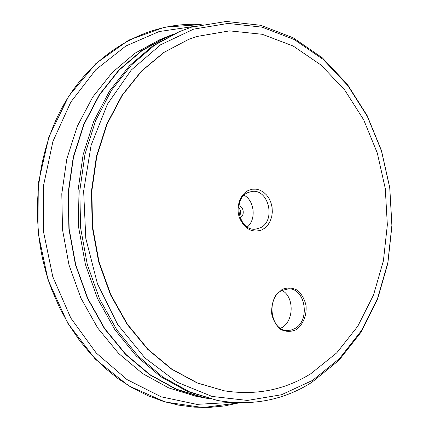 <?xml version="1.0" encoding="UTF-8"?>
<svg xmlns="http://www.w3.org/2000/svg" width="429" height="429" viewBox="0 0 429 429"><rect width="100%" height="100%" fill="white"/><g stroke="black" fill="none" stroke-linecap="round" stroke-linejoin="round"><path stroke-width="0.64" d="M281.853 290.508L288.556 288.814C305.491 288.132 310.516 320.581 294.766 328.619L290.937 330.158L286.931 330.48C270.275 330.351 266.13 297.823 281.853 290.508M295.919 329.815C302.976 324.989 306.917 315.417 306.016 305.469C304.542 299.061 301.635 293.967 297.292 290.186C292.396 287.65 287.371 287.376 282.223 289.366L275.858 295.211C272.71 300.852 271.326 307.105 271.718 313.969C273.262 320.549 276.281 325.702 280.77 329.44C285.784 331.858 290.83 331.982 295.919 329.815M310.784 373.729L336.722 352.879L357.829 326.185L373.509 295.029L383.408 260.8L387.344 224.855L385.28 188.513L377.316 153.067L363.674 119.809L344.718 90.026L320.978 65.01L293.184 46.026L262.312 34.299L229.612 30.867L196.616 36.535L188.722 39.35L164.119 52.322L141.693 71.064L122.421 95.152L107.207 123.874L96.825 156.215L91.849 190.932L92.567 226.582L98.992 261.658L110.816 294.675L127.456 324.286L148.107 349.388L171.804 369.133L197.528 383.011L224.228 390.803C255.807 395.715 284.663 390.025 310.784 373.729M262.065 229.831L265.374 227.649L268.173 224.608L270.324 220.865L271.729 216.597L272.324 212.023L272.077 207.357L271.005 202.826L269.16 198.654L266.623 195.039L263.519 192.16L259.99 190.165L256.22 189.162L252.386 189.205L248.681 190.299C240.111 194.037 235.666 206.939 239.398 217.621C244.584 229.15 252.139 233.22 262.065 229.831M282.003 290.428C294.911 296.954 293.945 322.839 280.496 328.271M238.658 207.475C240.862 210.151 241.152 213.025 239.527 216.087M240.074 217.707L240.235 217.637C244.921 215.755 243.854 206.483 238.873 205.775M207.025 398.166L203.737 397.527L176.33 389.135L149.994 374.635L125.772 354.263L104.697 328.539L87.736 298.294L75.697 264.655L69.155 228.947L68.425 192.653L73.493 157.282L84.063 124.26L99.566 94.841L119.224 70.034L142.128 50.563L167.299 36.856L170.399 35.575M239.371 402.799L224.598 405.931L209.432 407.4L193.999 407.142L178.437 405.094L162.902 401.233L147.549 395.527L132.55 387.988L118.072 378.641L104.29 367.54L91.382 354.767L79.515 340.428L68.849 324.662L59.529 307.625L51.689 289.516C28.057 227.456 34.454 152.515 66.35 100.268C98.391 47.968 151.335 21.337 201.158 24.566M231.703 402.407L196.798 404.359L161.261 396.846L127.016 379.59L96.166 352.944L70.806 318.034L52.783 276.726L43.474 231.542L43.56 185.408L52.955 141.334L70.823 102.054L95.721 69.777L125.82 46.021L159.138 31.548L193.731 26.48M209.422 398.766L196.058 396.31L168.828 387.972L142.675 373.611L118.635 353.453L97.732 328.019L80.915 298.134L68.983 264.891L62.511 229.617L61.797 193.763L66.844 158.81L77.338 126.164L92.734 97.061L112.259 72.506L135.006 53.201L160.022 39.586L172.624 34.508M203.609 397.774L176.174 389.355L149.818 374.833L125.568 354.434L104.478 328.678L87.5 298.402L75.445 264.72L68.903 228.973L68.163 192.642L73.241 157.228L83.816 124.169L99.335 94.712L119.01 69.873L141.929 50.375L167.128 36.642M217.385 400.445L187.478 391.489L160.805 376.721L136.25 355.947L114.87 329.692L97.651 298.815L85.409 264.452L78.748 227.981L77.981 190.91L83.097 154.794L93.795 121.096L109.497 91.098L129.397 65.83L152.579 46.026L178.051 32.116L191.398 27.183L226.298 21.45L260.789 25.295L293.27 37.838L322.452 57.936L347.334 84.309L367.17 115.61L381.44 150.504L389.768 187.65L391.94 225.734L387.843 263.417L377.515 299.345L361.116 332.11L339.007 360.28L311.786 382.373C283.403 400.311 251.936 406.333 217.385 400.445L189.597 391.886L162.864 377.075L138.251 356.231L116.817 329.885L99.549 298.895L87.275 264.403L80.593 227.794L79.821 190.589L84.947 154.338L95.667 120.517L111.395 90.417L131.344 65.074L154.574 45.211L180.094 31.274M193.64 29.134L228.089 23.418L262.157 27.172L294.262 39.538L323.117 59.39L347.731 85.468L367.363 116.436L381.483 150.97L389.73 187.746L391.881 225.445L387.827 262.746L377.6 298.3L361.374 330.711L339.505 358.553L312.585 380.367L281.499 394.75L247.458 400.434L212.039 396.434L177.166 382.239L144.991 357.984L117.744 324.597L97.48 283.864L85.8 238.331L83.639 191.082L91.087 145.351L107.422 104.183L131.242 70.072L160.671 44.745L193.64 29.134M224.008 390.765L197.099 382.936L171.386 369.069L147.699 349.335L127.059 324.254L110.425 294.664L98.611 261.669L92.192 226.619L91.468 190.996L96.45 156.306L106.826 123.986L122.034 95.286L141.297 71.214L163.712 52.483L188.519 39.43M247.324 226.979C256.445 219.573 254.536 200.675 244.117 195.243M260.108 227.906C276.255 221.117 268.779 188.379 251.705 191.479L248.112 192.503C231.971 198.67 238.647 231.462 255.507 229.145L260.108 227.906M239.436 402.804L202.976 407.55L165.326 402.043L128.614 385.81L95.249 359.111L67.659 323.08L48.021 279.794L37.956 232.1L38.278 183.355L48.863 137.017L68.688 96.198L96.042 63.363L128.759 40.117L164.554 27.188L201.222 24.55M223.788 390.728L224.228 390.803M188.31 39.511L188.722 39.35"/></g></svg>
